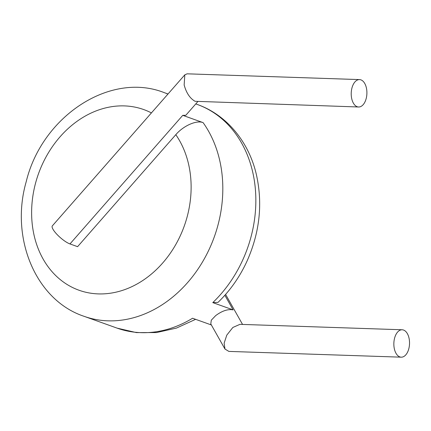 <?xml version="1.0" encoding="UTF-8"?>
<svg xmlns="http://www.w3.org/2000/svg" width="431" height="431" viewBox="0 0 431 431"><rect width="100%" height="100%" fill="white"/><g stroke="black" fill="none" stroke-linecap="round" stroke-linejoin="round"><path stroke-width="0.65" d="M184.824 74.827L187.146 73.825L359.519 79.595A13.706 7.839 -88.1 0 0 351.297 91.798A13.706 7.839 -88.1 0 0 357.197 106.726A13.706 7.839 91.9 0 0 358.603 106.996L195.081 101.296C189.996 98.446 186.348 92.999 184.15 84.966L184.824 74.827L52.34 225.871A13.706 3.561 41.3 0 0 57.442 234.884A13.706 3.561 41.3 0 0 69.967 243.935L77.591 246.667L175.81 134.682C183.428 125.733 196.52 119.953 203.087 122.614L182.76 115.341L185.809 115.282L197.797 101.614M195.776 103.919L197.134 104.404C226.124 114.544 248.509 141.174 256.251 174.032C262.888 203.114 259.855 232.05 247.152 260.847C239.884 276.794 230.17 290.634 218.011 302.379L212.785 302.61L233.112 309.884C227.945 308.908 222.148 310.81 215.726 315.578L211.298 320.179L210.791 323.945L224.971 349.045L228.861 351.405L401.229 357.175A13.706 7.839 -88.1 0 1 394.069 340.749A13.706 7.839 91.9 0 1 402.15 329.774L239.948 324.344L232.842 327.468L226.781 335.146L224.136 343.151L224.971 349.045M167.939 94.077A118.805 95.871 -70.3 0 0 164.098 92.584C109.943 71.277 41.877 116.478 26.189 181.78C9.897 238.219 35.805 300.315 84.05 316.306L117.081 328.126A118.805 95.871 109.7 0 0 140.959 332.651A118.805 95.871 109.7 0 0 192.571 318.24L211.368 324.963M401.229 357.175A13.706 7.839 -88.1 0 0 409.45 344.978A13.706 7.839 -88.1 0 0 403.551 330.049A13.706 7.839 91.9 0 0 402.15 329.774M358.603 106.996A13.706 7.839 91.9 0 0 366.684 96.021A13.706 7.839 -88.1 0 0 359.519 79.595M151.416 112.917A95.957 77.435 -70.3 0 0 32.406 199.483A95.957 77.435 -70.3 0 0 130.69 287.197A95.957 77.435 -70.3 0 0 175.81 134.682M84.05 316.306A118.805 95.871 -70.3 0 0 107.922 320.831A118.805 95.871 -70.3 0 0 208.464 250.826A118.805 95.871 -70.3 0 0 203.087 122.614M197.134 104.404A118.805 95.871 109.7 0 1 255.443 190.049A118.805 95.871 109.7 0 1 212.785 302.61M224.858 295.273L233.112 309.884M69.967 243.935L182.76 115.341M195.631 319.333L176.451 328.083L156.448 332.576L136.39 332.597L117.081 328.126M164.098 92.584L168.015 93.99M242.551 324.43L225.602 294.427"/></g></svg>
